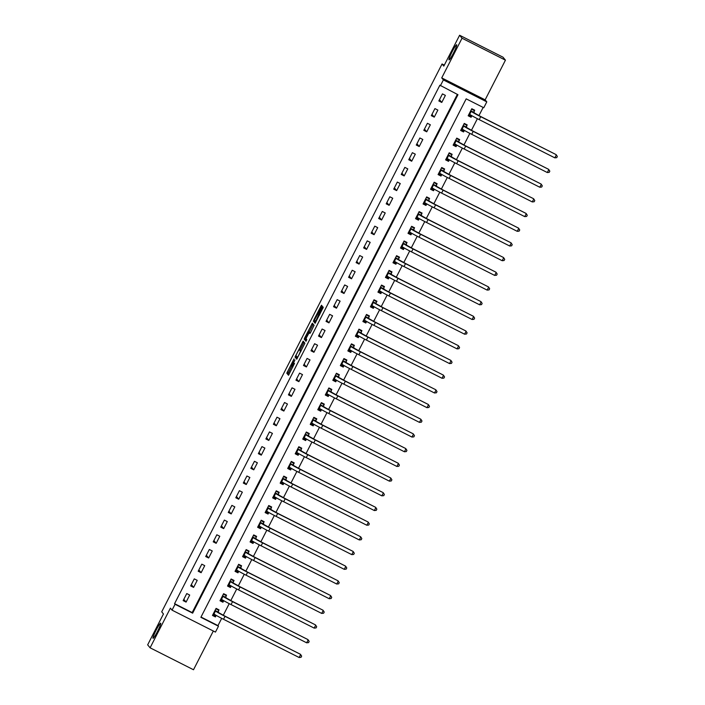 <?xml version="1.0" encoding="UTF-8"?>
<svg xmlns="http://www.w3.org/2000/svg" width="705" height="705" viewBox="0 0 705 705"><rect width="100%" height="100%" fill="white"/><g stroke="black" fill="none" stroke-linecap="round" stroke-linejoin="round"><path stroke-width="1.06" d="M294.047 358.898L286.794 373.156L288.512 375.263L294.523 363.383A4.151 0.441 -63.2 0 1 292.346 366.715A4.151 0.441 -63.2 0 1 292.328 366.697L292.187 366.529A4.151 0.441 -63.2 0 1 293.774 362.458L294.928 359.982L293.641 362.3A4.151 0.441 -63.2 0 1 291.456 365.631A4.151 0.441 -63.2 0 1 291.438 365.613L291.297 365.437A4.151 0.441 -63.2 0 1 292.883 361.374L294.047 358.898M448.997 59.837A8.46 0.899 -63.2 0 0 449.032 59.863A8.46 0.899 -63.2 0 0 453.562 52.901A8.46 0.899 -63.2 0 0 456.699 44.785A8.46 0.899 -63.2 0 0 456.664 44.759A8.46 0.899 -63.2 0 0 452.134 51.729A8.46 0.899 -63.2 0 0 448.997 59.837M152.994 638.272A8.46 0.899 -63.2 0 0 153.029 638.298A8.46 0.899 -63.2 0 0 157.559 631.327A8.46 0.899 -63.2 0 0 160.696 623.22A8.46 0.899 -63.2 0 0 160.661 623.194A8.46 0.899 -63.2 0 0 156.131 630.164A8.46 0.899 -63.2 0 0 152.994 638.272M321.533 307.107L322.026 305.829L321.542 305.239L320.863 306.278L313.892 319.894L313.399 321.172L315.109 323.269L323.26 307.345L322.679 306.631L321.991 307.671L315.664 321.304L314.518 319.911L321.533 307.107M440.369 85.799L443.375 79.921L486.794 101.864L483.78 107.742L466.181 98.85L200.863 617.316L218.471 626.216L215.457 632.094L172.046 610.151L175.051 604.273L192.65 613.165L457.968 94.699L439.885 85.208L174.567 603.674L175.051 604.273M172.046 610.151L170.399 608.133L150.094 647.807L147.662 644.837L163.454 613.976L161.709 611.834L442.061 63.97L443.806 66.111L459.607 35.25L462.031 38.22L441.727 77.903L443.375 79.921M303.176 341.132L295.034 357.056L296.743 359.162L304.895 343.229L303.176 341.132M304.71 337.845L312.359 323.181L314.077 325.287L310.605 332.39L309.918 333.43L309.213 332.566L306.552 337.475L306.058 338.744L306.79 339.634L305.961 341.255L304.216 339.114L304.71 337.845L305.891 338.426L305.388 339.704L304.216 339.114M459.607 35.25L503.017 57.193L505.441 60.163L462.031 38.22M150.094 647.807L193.505 669.75L213.324 631.01M174.567 603.674L192.165 612.574L457.342 94.382M186.085 602.096L189.689 595.046L186.763 593.566L183.15 600.616L186.085 602.096L183.811 599.321M193.602 587.406L197.215 580.347L194.28 578.867L190.667 585.917L193.602 587.406L191.337 584.621M201.128 572.707L204.732 565.657L201.797 564.167L198.193 571.226L201.128 572.707L198.854 569.931M208.645 558.008L212.258 550.957L209.323 549.477L205.71 556.527L208.645 558.008L206.371 555.232M216.162 543.317L219.775 536.258L216.84 534.778L213.227 541.837L216.162 543.317L213.897 540.541M223.688 528.618L227.292 521.568L224.357 520.087L220.753 527.137L223.688 528.618L221.414 525.842M231.205 513.927L234.818 506.869L231.883 505.388L228.27 512.438L231.205 513.927L228.931 511.143M238.722 499.228L242.335 492.169L239.4 490.689L235.796 497.748L238.722 499.228L236.457 496.452M246.248 484.529L249.852 477.479L246.926 475.998L243.313 483.048L246.248 484.529L243.974 481.753M253.765 469.838L257.378 462.78L254.443 461.299L250.83 468.349L253.765 469.838L251.5 467.054M261.291 455.139L264.895 448.089L261.96 446.6L258.356 453.659L261.291 455.139L259.017 452.363M268.808 440.44L272.421 433.39L269.486 431.909L265.873 438.959L268.808 440.44L266.534 437.664M276.325 425.75L279.938 418.691L277.003 417.21L273.39 424.269L276.325 425.75L274.06 422.974M283.851 411.05L287.455 404L284.52 402.52L280.916 409.57L283.851 411.05L281.577 408.274M291.368 396.36L294.981 389.301L292.046 387.82L288.433 394.87L291.368 396.36L289.094 393.575M298.885 381.661L302.498 374.611L299.563 373.121L295.959 380.18L298.885 381.661L296.62 378.885M306.411 366.961L310.015 359.911L307.08 358.431L303.476 365.481L306.411 366.961L304.137 364.185M313.928 352.271L317.541 345.212L314.606 343.732L310.993 350.79L313.928 352.271L311.654 349.486M321.445 337.572L325.058 330.522L322.123 329.032L318.519 336.091L321.445 337.572L319.18 334.796M328.971 322.872L332.575 315.822L329.649 314.342L326.036 321.392L328.971 322.872L326.697 320.096M336.488 308.182L340.101 301.123L337.166 299.643L333.553 306.701L336.488 308.182L334.223 305.406M344.014 293.483L347.618 286.433L344.683 284.952L341.079 292.002L344.014 293.483L341.74 290.707M351.531 278.792L355.144 271.733L352.209 270.253L348.596 277.303L351.531 278.792L349.257 276.007M359.048 264.093L362.661 257.043L359.726 255.554L356.113 262.613L359.048 264.093L356.783 261.317M366.574 249.394L370.178 242.344L367.243 240.863L363.639 247.913L366.574 249.394L364.3 246.618M374.091 234.703L377.704 227.644L374.769 226.164L371.156 233.223L374.091 234.703L371.817 231.927M381.608 220.004L385.221 212.954L382.286 211.465L378.682 218.524L381.608 220.004L379.343 217.228M389.134 205.314L392.738 198.255L389.812 196.774L386.199 203.824L389.134 205.314L386.86 202.529M396.651 190.614L400.264 183.556L397.329 182.075L393.716 189.134L396.651 190.614L394.377 187.838M404.168 175.915L407.781 168.865L404.846 167.385L401.242 174.435L404.168 175.915L401.903 173.139M411.694 161.225L415.298 154.166L412.372 152.685L408.759 159.735L411.694 161.225L409.42 158.44M419.211 146.525L422.824 139.475L419.889 137.986L416.276 145.045L419.211 146.525L416.946 143.75M426.736 131.826L430.341 124.776L427.406 123.296L423.802 130.346L426.736 131.826L424.463 129.05M434.254 117.136L437.867 110.077L434.932 108.596L431.319 115.655L434.254 117.136L431.98 114.36M441.771 102.436L445.384 95.386L442.449 93.897L438.836 100.956L441.771 102.436L439.506 99.661M201.013 617.042L217.977 625.617L221.696 618.355M223.274 615.28L229.222 603.656M230.791 600.581L236.739 588.966M238.316 585.881L244.256 574.267M245.833 571.191L251.782 559.567M253.359 556.492L259.299 544.877M260.876 541.792L266.816 530.178M268.394 527.102L274.342 515.478M275.919 512.403L281.859 500.788M283.436 497.712L289.385 486.089M290.954 483.013L296.902 471.398M298.479 468.314L304.419 456.699M305.996 453.623L311.945 442M313.513 438.924L319.462 427.309M321.039 424.225L326.979 412.61M328.556 409.535L334.505 397.911M336.082 394.835L342.022 383.22M343.599 380.145L349.548 368.521M351.116 365.446L357.065 353.831M358.642 350.746L364.582 339.131M366.159 336.056L372.108 324.432M373.676 321.357L379.625 309.742M381.202 306.657L387.142 295.043M388.719 291.967L394.668 280.343M396.236 277.268L402.185 265.653M403.762 262.577L409.702 250.954M411.279 247.878L417.228 236.263M418.805 233.179L424.745 221.564M426.322 218.488L432.271 206.865M433.839 203.789L439.788 192.174M441.365 189.09L447.305 177.475M448.882 174.399L454.831 162.785M456.399 159.7L462.348 148.085M463.925 145.01L469.865 133.386M471.442 130.31L477.391 118.696M478.959 115.611L483.154 107.424M218.048 611.79L219.026 609.869L216.091 608.389L212.478 615.439L215.413 616.928L216.206 615.377M225.565 597.091L226.543 595.17L223.608 593.689L220.004 600.748L222.939 602.229L223.723 600.686M233.082 582.4L234.069 580.479L231.134 578.999L227.521 586.049L230.456 587.529L231.249 585.987M240.608 567.701L241.586 565.78L238.651 564.3L235.047 571.35L237.973 572.839L238.766 571.297M248.125 553.002L249.103 551.09L246.177 549.6L242.564 556.659L245.499 558.14L246.283 556.597M255.642 538.312L256.629 536.39L253.694 534.91L250.081 541.96L253.016 543.44L253.809 541.898M263.168 523.612L264.146 521.691L261.211 520.211L257.607 527.269L260.542 528.75L261.326 527.208M270.685 508.913L271.672 507.001L268.737 505.52L265.124 512.57L268.059 514.051L268.852 512.509M278.211 494.223L279.189 492.301L276.254 490.821L272.641 497.871L275.576 499.36L276.369 497.809M285.728 479.523L286.706 477.611L283.771 476.122L280.167 483.181L283.102 484.661L283.886 483.119M293.245 464.833L294.232 462.912L291.297 461.431L287.684 468.481L290.619 469.962L291.412 468.42M300.771 450.134L301.749 448.213L298.814 446.732L295.21 453.791L298.136 455.271L298.929 453.729M308.288 435.434L309.266 433.522L306.331 432.033L302.727 439.092L305.662 440.572L306.446 439.03M315.805 420.744L316.792 418.823L313.857 417.342L310.244 424.392L313.179 425.873L313.972 424.331M323.331 406.045L324.309 404.124L321.374 402.643L317.77 409.702L320.696 411.182L321.489 409.64M330.848 391.345L331.826 389.433L328.9 387.953L325.287 395.003L328.222 396.483L329.006 394.941M338.365 376.655L339.352 374.734L336.417 373.253L332.804 380.303L335.739 381.793L336.532 380.242M345.891 361.956L346.869 360.043L343.934 358.554L340.33 365.613L343.264 367.094L344.049 365.551M353.408 347.265L354.395 345.344L351.46 343.864L347.847 350.914L350.782 352.394L351.575 350.852M360.934 332.566L361.912 330.645L358.977 329.164L355.364 336.223L358.299 337.704L359.092 336.162M368.451 317.867L369.429 315.955L366.494 314.465L362.89 321.524L365.825 323.005L366.609 321.462M375.968 303.176L376.955 301.255L374.02 299.775L370.407 306.825L373.342 308.314L374.135 306.763M383.494 288.477L384.472 286.556L381.537 285.076L377.933 292.134L380.859 293.615L381.652 292.073M391.011 273.778L391.989 271.866L389.063 270.385L385.45 277.435L388.385 278.916L389.169 277.373M398.528 259.087L399.515 257.166L396.58 255.686L392.967 262.736L395.902 264.225L396.695 262.674M406.054 244.388L407.032 242.476L404.097 240.987L400.493 248.045L403.419 249.526L404.212 247.984M413.571 229.698L414.549 227.777L411.623 226.296L408.01 233.346L410.945 234.827L411.729 233.285M421.088 214.999L422.075 213.077L419.14 211.597L415.527 218.656L418.462 220.136L419.255 218.594M428.614 200.299L429.592 198.387L426.657 196.898L423.053 203.957L425.987 205.437L426.772 203.895M436.131 185.609L437.118 183.688L434.183 182.207L430.57 189.257L433.505 190.747L434.298 189.196M443.656 170.91L444.635 168.988L441.7 167.508L438.087 174.567L441.022 176.047L441.815 174.505M451.174 156.21L452.152 154.298L449.217 152.818L445.613 159.868L448.547 161.348L449.332 159.806M458.691 141.52L459.678 139.599L456.743 138.118L453.13 145.168L456.064 146.658L456.858 145.107M466.216 126.821L467.195 124.908L464.26 123.419L460.656 130.478L463.582 131.958L464.375 130.416M473.734 112.13L474.712 110.209L471.786 108.729L468.173 115.779L471.107 117.259L471.892 115.717M444.317 65.116L442.061 63.97M441.727 77.903L485.137 99.846L505.441 60.163M485.137 99.846L486.794 101.864M217.977 625.617L218.471 626.216M192.165 612.574L192.65 613.165M215.413 616.928L214.117 615.333M222.939 602.229L221.634 600.634M230.456 587.529L229.151 585.943M237.973 572.839L236.677 571.244M245.499 558.14L244.194 556.545M253.016 543.44L251.711 541.854M260.542 528.75L259.237 527.155M268.059 514.051L266.754 512.456M275.576 499.36L274.28 497.765M283.102 484.661L281.797 483.066M290.619 469.962L289.314 468.376M298.136 455.271L296.84 453.676M305.662 440.572L304.357 438.977M313.179 425.873L311.874 424.287M320.696 411.182L319.4 409.587M328.222 396.483L326.917 394.888M335.739 381.793L334.434 380.198M343.264 367.094L341.96 365.498M350.782 352.394L349.477 350.808M358.299 337.704L357.003 336.109M365.825 323.005L364.52 321.41M373.342 308.314L372.037 306.719M380.859 293.615L379.563 292.02M388.385 278.916L387.08 277.321M395.902 264.225L394.597 262.63M403.419 249.526L402.123 247.931M410.945 234.827L409.64 233.24M418.462 220.136L417.157 218.541M425.987 205.437L424.683 203.842M433.505 190.747L432.2 189.151M441.022 176.047L439.726 174.452M448.547 161.348L447.243 159.753M456.064 146.658L454.76 145.063M463.582 131.958L462.286 130.363M471.107 117.259L469.803 115.673M291.861 365.833L287.966 373.747L288.856 374.84M296.673 356.439L296.206 357.646L297.096 358.739M304.005 342.145L299.969 349.988M296.312 354.677L295.959 355.567L297.466 357.417L298.805 355.012A4.151 0.441 -63.2 0 0 300.392 350.949L299.361 349.689A4.151 0.441 -63.2 0 0 299.343 349.671A4.151 0.441 -63.2 0 0 297.166 353.011L296.312 354.677M300.533 350.279L300.515 350.27A4.151 0.441 -63.2 0 0 300.497 350.262A4.151 0.441 -63.2 0 1 300.533 350.279L301.097 350.967M309.16 332.02L312.853 324.82L311.68 324.221M313.187 324.203L312.853 324.82M306.287 340.806L305.388 339.704M308.499 331.685L305.336 337.862L305.741 338.356L308.402 333.447L308.499 331.685L309.636 332.267M310.041 332.98L308.896 332.178M308.482 331.676L310.068 332.769M315.038 320.546L314.571 321.762L315.461 322.846M212.866 614.698L215.448 616.003L216.1 615.315M215.871 608.82L218.453 610.125L218.435 612.495L224.789 616.055L300.4 654.266L225.027 616.346A9.914 0.467 -152.9 0 1 215.501 611.006L215.113 610.31M217.695 609.199L218.453 610.125M213.465 613.526L213.994 613.949L215.501 611.006M299.14 657.509L300.647 654.566L301.652 656.135L301.044 657.307L299.14 657.509L223.529 619.29A9.914 0.467 -152.9 0 1 213.994 613.949M218.004 611.966L215.069 610.477M220.383 599.999L222.965 601.303L223.617 600.625M223.388 594.121L225.97 595.425L225.952 597.796L232.306 601.356L307.926 639.576L232.553 601.656A9.914 0.467 -152.9 0 1 223.018 596.315L222.63 595.61M225.212 594.5L225.97 595.425M220.982 598.827L221.52 599.25L223.018 596.315M306.666 642.81L308.164 639.876L309.169 641.435L308.57 642.608L306.666 642.81L231.046 604.59A9.914 0.467 -152.9 0 1 221.52 599.25M225.521 597.267L222.586 595.787M227.9 585.309L230.482 586.613L231.143 585.925M230.914 579.431L233.496 580.735L233.038 582.568L233.478 583.097L239.823 586.657L315.443 624.877L240.07 586.957A9.914 0.467 -152.9 0 1 230.544 581.616L230.147 580.911M232.738 579.81L233.496 580.735M228.508 584.128L229.037 584.56L230.544 581.616M314.183 628.111L315.69 625.176L316.686 626.736L316.087 627.917L314.183 628.111L238.563 589.9A9.914 0.467 -152.9 0 1 229.037 584.56M233.038 582.568L230.112 581.087M235.426 570.609L238.008 571.914L238.66 571.235M238.431 564.731L241.013 566.036L240.995 568.406L247.349 571.966L322.969 610.186L247.587 572.257A9.914 0.467 -152.9 0 1 238.061 566.926L237.673 566.221M240.255 565.11L241.013 566.036M236.025 569.437L236.554 569.86L238.061 566.926M321.7 613.421L323.207 610.477L324.212 612.046L323.604 613.218L321.7 613.421L246.089 575.201A9.914 0.467 -152.9 0 1 236.554 569.86M240.564 567.877L237.629 566.388M242.943 555.919L245.525 557.223L246.177 556.536M245.948 550.032L248.53 551.345L248.512 553.707L254.866 557.267L330.486 595.487L255.113 557.567A9.914 0.467 -152.9 0 1 245.578 552.226L245.19 551.522M247.772 550.411L248.53 551.345M243.542 554.738L244.08 555.161L245.578 552.226M329.226 598.721L330.733 595.787L331.729 597.346L331.13 598.527L329.226 598.721L253.606 560.501A9.914 0.467 -152.9 0 1 244.08 555.161M248.081 553.178L245.146 551.698M250.46 541.22L253.042 542.524L253.703 541.837M253.474 535.342L256.056 536.646L256.038 539.017L262.392 542.568L338.003 580.788L262.63 542.868A9.914 0.467 -152.9 0 1 253.104 537.527L252.716 536.822M255.298 535.721L256.056 536.646M251.068 540.048L251.597 540.471L253.104 537.527M336.743 584.031L338.25 581.087L339.246 582.656L338.647 583.828L336.743 584.031L261.123 545.811A9.914 0.467 -152.9 0 1 251.597 540.471M255.607 538.479L252.672 536.999M257.986 526.52L260.568 527.825L261.22 527.146M260.991 520.642L263.573 521.947L263.555 524.317L269.909 527.878L345.529 566.097L270.147 528.177A9.914 0.467 -152.9 0 1 260.621 522.837L260.233 522.132M262.815 521.021L263.573 521.947M258.585 525.348L259.123 525.771L260.621 522.837M344.269 569.332L345.767 566.388L346.772 567.957L346.173 569.129L344.269 569.332L268.649 531.112A9.914 0.467 -152.9 0 1 259.123 525.771M263.124 523.789L260.189 522.308M265.503 511.83L268.085 513.134L268.737 512.447M268.517 505.952L271.099 507.256L271.072 509.618L277.426 513.178L353.046 551.398L277.673 513.478A9.914 0.467 -152.9 0 1 268.147 508.138L267.75 507.433M270.332 506.322L271.099 507.256M266.102 510.649L266.64 511.081L268.147 508.138M351.786 554.632L353.293 551.698L354.289 553.258L353.69 554.438L351.786 554.632L276.166 516.413A9.914 0.467 -152.9 0 1 266.64 511.081M270.641 509.089L267.706 507.609M273.029 497.131L275.611 498.435L276.263 497.748M276.034 491.253L278.616 492.557L278.598 494.928L284.952 498.488L360.563 536.708L285.19 498.779A9.914 0.467 -152.9 0 1 275.664 493.438L275.276 492.742M277.858 491.632L278.616 492.557M273.628 495.959L274.157 496.382L275.664 493.438M359.303 539.942L360.81 536.999L361.815 538.567L361.207 539.739L359.303 539.942L283.683 501.722A9.914 0.467 -152.9 0 1 274.157 496.382M278.167 494.399L275.232 492.91M280.546 482.432L283.128 483.745L283.78 483.057M283.551 476.554L286.133 477.858L286.115 480.228L292.469 483.789L368.089 522.008L292.716 484.088A9.914 0.467 -152.9 0 1 283.181 478.748L282.793 478.043M285.375 476.933L286.133 477.858M281.145 481.259L281.683 481.682L283.181 478.748M366.829 525.243L368.327 522.308L369.332 523.868L368.733 525.04L366.829 525.243L291.209 487.023A9.914 0.467 -152.9 0 1 281.683 481.682M285.684 479.7L282.749 478.219M288.063 467.741L290.645 469.045L291.306 468.358M291.077 461.863L293.659 463.167L293.201 465L293.641 465.529L299.986 469.089L375.606 507.309L300.233 469.389A9.914 0.467 -152.9 0 1 290.707 464.049L290.31 463.344M292.901 462.242L293.659 463.167M288.671 466.569L289.2 466.992L290.707 464.049M374.346 510.552L375.853 507.609L376.849 509.169L376.25 510.349L374.346 510.552L298.726 472.332A9.914 0.467 -152.9 0 1 289.2 466.992M293.201 465L290.275 463.52M295.589 453.042L298.171 454.346L298.823 453.667M298.594 447.164L301.176 448.468L301.158 450.839L307.512 454.399L383.132 492.619L307.75 454.69A9.914 0.467 -152.9 0 1 298.224 449.358L297.836 448.653M300.418 447.543L301.176 448.468M296.188 451.87L296.717 452.293L298.224 449.358M381.863 495.853L383.37 492.91L384.375 494.478L383.767 495.65L381.863 495.853L306.252 457.633A9.914 0.467 -152.9 0 1 296.717 452.293M300.727 450.31L297.792 448.821M303.106 438.351L305.688 439.656L306.34 438.968M306.111 432.473L308.693 433.778L308.675 436.139L315.029 439.7L390.649 477.92L315.276 439.999A9.914 0.467 -152.9 0 1 305.741 434.659L305.353 433.954M307.935 432.844L308.693 433.778M303.705 437.17L304.243 437.602L305.741 434.659M389.389 481.154L390.887 478.219L391.892 479.779L391.293 480.96L389.389 481.154L313.769 442.934A9.914 0.467 -152.9 0 1 304.243 437.602M308.244 435.611L305.309 434.13M310.623 423.652L313.205 424.956L313.866 424.269M313.637 417.774L316.219 419.078L315.761 420.911L316.201 421.449L322.546 425L398.166 463.22L322.793 425.3A9.914 0.467 -152.9 0 1 313.267 419.96L312.87 419.255M315.461 418.153L316.219 419.078M311.231 422.48L311.76 422.903L313.267 419.96M396.906 466.463L398.413 463.52L399.409 465.088L398.81 466.261L396.906 466.463L321.286 428.243A9.914 0.467 -152.9 0 1 311.76 422.903M315.761 420.911L312.835 419.431M318.149 408.953L320.731 410.257L321.383 409.579M321.154 403.075L323.736 404.379L323.718 406.75L330.072 410.31L405.692 448.53L330.31 410.61A9.914 0.467 -152.9 0 1 320.784 405.269L320.396 404.564M322.978 403.454L323.736 404.379M318.748 407.781L319.277 408.204L320.784 405.269M404.423 451.764L405.93 448.821L406.935 450.389L406.336 451.561L404.423 451.764L328.812 413.544A9.914 0.467 -152.9 0 1 319.277 408.204M323.287 406.221L320.352 404.74M325.666 394.262L328.248 395.567L328.9 394.879M328.671 388.385L331.253 389.689L331.235 392.05L337.589 395.611L413.209 433.831L337.836 395.91A9.914 0.467 -152.9 0 1 328.301 390.57L327.913 389.865M330.495 388.755L331.253 389.689M326.265 393.082L326.803 393.513L328.301 390.57M411.949 437.065L413.456 434.13L414.452 435.69L413.853 436.871L411.949 437.065L336.329 398.845A9.914 0.467 -152.9 0 1 326.803 393.513M330.804 391.522L327.869 390.041M333.183 379.563L335.765 380.867L336.426 380.18M336.197 373.685L338.779 374.989L338.761 377.36L345.115 380.92L420.726 419.14L345.353 381.211A9.914 0.467 -152.9 0 1 335.827 375.871L335.439 375.175M338.021 374.064L338.779 374.989M333.791 378.391L334.32 378.814L335.827 375.871M419.466 422.374L420.973 419.431L421.978 421L421.37 422.172L419.466 422.374L343.846 384.154A9.914 0.467 -152.9 0 1 334.32 378.814M338.329 376.831L335.395 375.342M340.709 364.864L343.291 366.177L343.943 365.49M343.714 358.986L346.296 360.29L346.278 362.661L352.632 366.221L428.252 404.441L352.87 366.521A9.914 0.467 -152.9 0 1 343.344 361.18L342.956 360.475M345.538 359.365L346.296 360.29M341.308 363.692L341.846 364.115L343.344 361.18M426.992 407.675L428.49 404.74L429.495 406.3L428.896 407.472L426.992 407.675L351.372 369.455A9.914 0.467 -152.9 0 1 341.846 364.115M345.847 362.132L342.912 360.652M348.226 350.173L350.808 351.478L351.46 350.79M351.24 344.296L353.822 345.6L353.795 347.962L360.149 351.522L435.769 389.742L360.396 351.821A9.914 0.467 -152.9 0 1 350.87 346.481L350.473 345.776M353.064 344.675L353.822 345.6M348.825 349.001L349.363 349.424L350.87 346.481M434.509 392.985L436.016 390.041L437.012 391.601L436.413 392.782L434.509 392.985L358.889 354.765A9.914 0.467 -152.9 0 1 349.363 349.424M353.364 347.433L350.429 345.952M355.752 335.474L358.334 336.779L358.986 336.1M358.757 329.596L361.339 330.901L361.321 333.271L367.675 336.831L443.286 375.051L367.913 337.122A9.914 0.467 -152.9 0 1 358.387 331.791L357.999 331.086M360.581 329.975L361.339 330.901M356.351 334.302L356.88 334.725L358.387 331.791M442.026 378.285L443.533 375.342L444.538 376.911L443.93 378.083L442.026 378.285L366.415 340.066A9.914 0.467 -152.9 0 1 356.88 334.725M360.889 332.742L357.955 331.262M363.269 320.784L365.851 322.088L366.503 321.401M366.274 314.906L368.856 316.21L368.838 318.572L375.192 322.132L450.812 360.352L375.439 322.432A9.914 0.467 -152.9 0 1 365.904 317.091L365.516 316.386M368.098 315.276L368.856 316.21M363.868 319.603L364.406 320.035L365.904 317.091M449.552 363.586L451.05 360.652L452.055 362.211L451.456 363.392L449.552 363.586L373.932 325.366A9.914 0.467 -152.9 0 1 364.406 320.035M368.407 318.043L365.472 316.563M370.786 306.085L373.368 307.389L374.029 306.701M373.8 300.207L376.382 301.511L375.924 303.344L376.364 303.881L382.709 307.442L458.329 345.653L382.956 307.732A9.914 0.467 -152.9 0 1 373.43 302.392L373.033 301.687M375.624 300.586L376.382 301.511M371.394 304.912L371.923 305.336L373.43 302.392M457.069 348.896L458.576 345.952L459.572 347.521L458.973 348.693L457.069 348.896L381.449 310.676A9.914 0.467 -152.9 0 1 371.923 305.336M375.924 303.344L372.998 301.863M378.312 291.385L380.894 292.69L381.546 292.011M381.317 285.507L383.899 286.812L383.881 289.182L390.235 292.742L465.855 330.962L390.473 293.042A9.914 0.467 -152.9 0 1 380.947 287.702L380.559 286.997M383.141 285.886L383.899 286.812M378.911 290.213L379.44 290.636L380.947 287.702M464.586 334.196L466.093 331.262L467.098 332.822L466.49 333.994L464.586 334.196L388.975 295.977A9.914 0.467 -152.9 0 1 379.44 290.636M383.45 288.653L380.515 287.173M385.829 276.695L388.411 277.999L389.063 277.312M388.834 270.817L391.416 272.121L391.398 274.483L397.752 278.043L473.372 316.263L397.999 278.343A9.914 0.467 -152.9 0 1 388.464 273.002L388.076 272.297M390.658 271.187L391.416 272.121M386.428 275.514L386.966 275.946L388.464 273.002M472.112 319.497L473.61 316.563L474.615 318.122L474.016 319.303L472.112 319.497L396.492 281.286A9.914 0.467 -152.9 0 1 386.966 275.946M390.967 273.954L388.032 272.474M393.346 261.996L395.928 263.3L396.589 262.613M396.36 256.118L398.942 257.422L398.484 259.264L398.924 259.793L405.269 263.353L480.889 301.573L405.516 263.644A9.914 0.467 -152.9 0 1 395.99 258.312L395.602 257.607M398.184 256.497L398.942 257.422M393.954 260.824L394.483 261.247L395.99 258.312M479.629 304.807L481.136 301.863L482.132 303.432L481.533 304.604L479.629 304.807L404.009 266.587A9.914 0.467 -152.9 0 1 394.483 261.247M398.484 259.264L395.558 257.774M400.872 247.296L403.454 248.609L404.106 247.922M403.877 241.418L406.459 242.723L406.441 245.093L412.795 248.654L488.415 286.873L413.033 248.953A9.914 0.467 -152.9 0 1 403.507 243.613L403.119 242.908M405.701 241.797L406.459 242.723M401.471 246.124L402 246.547L403.507 243.613M487.155 290.107L488.653 287.173L489.658 288.733L489.059 289.905L487.155 290.107L411.535 251.888A9.914 0.467 -152.9 0 1 402 246.547M406.01 244.564L403.075 243.084M408.389 232.606L410.971 233.91L411.623 233.223M411.394 226.728L413.976 228.032L413.958 230.394L420.312 233.954L495.932 272.174L420.559 234.254A9.914 0.467 -152.9 0 1 411.033 228.913L410.636 228.208M413.218 227.107L413.976 228.032M408.988 231.434L409.526 231.857L411.033 228.913M494.672 275.417L496.179 272.474L497.175 274.033L496.576 275.214L494.672 275.417L419.052 237.197A9.914 0.467 -152.9 0 1 409.526 231.857M413.527 229.865L410.592 228.385M415.915 217.907L418.488 219.211L419.149 218.532M418.92 212.029L421.502 213.333L421.484 215.704L427.838 219.264L503.449 257.484L428.076 219.563A9.914 0.467 -152.9 0 1 418.55 214.223L418.162 213.518M420.744 212.408L421.502 213.333M416.514 216.735L417.043 217.158L418.55 214.223M502.189 260.718L503.696 257.774L504.701 259.343L504.093 260.515L502.189 260.718L426.569 222.498A9.914 0.467 -152.9 0 1 417.043 217.158M421.052 215.175L418.118 213.694M423.432 203.216L426.014 204.52L426.666 203.833M426.437 197.338L429.019 198.643L429.001 201.004L435.355 204.565L510.975 242.784L435.593 204.864A9.914 0.467 -152.9 0 1 426.067 199.524L425.679 198.819M428.261 197.708L429.019 198.643M424.031 202.035L424.569 202.467L426.067 199.524M509.715 246.019L511.213 243.084L512.218 244.644L511.618 245.825L509.715 246.019L434.095 207.799A9.914 0.467 -152.9 0 1 424.569 202.467M428.57 200.476L425.635 198.995M430.949 188.517L433.531 189.821L434.183 189.134M433.963 182.639L436.545 183.943L436.518 186.314L442.872 189.874L518.492 228.085L443.119 190.165A9.914 0.467 -152.9 0 1 433.593 184.825L433.196 184.12M435.787 183.018L436.545 183.943M431.548 187.345L432.086 187.768L433.593 184.825M517.232 231.328L518.739 228.385L519.735 229.953L519.136 231.125L517.232 231.328L441.612 193.108A9.914 0.467 -152.9 0 1 432.086 187.768M436.087 185.785L433.152 184.296M438.475 173.818L441.057 175.122L441.709 174.443M441.48 167.94L444.062 169.244L444.044 171.615L450.398 175.175L526.009 213.395L450.636 175.475A9.914 0.467 -152.9 0 1 441.11 170.134L440.722 169.429M443.304 168.319L444.062 169.244M439.074 172.646L439.603 173.069L441.11 170.134M524.749 216.629L526.256 213.694L527.261 215.254L526.653 216.426L524.749 216.629L449.138 178.409A9.914 0.467 -152.9 0 1 439.603 173.069M443.612 171.086L440.678 169.605M445.992 159.127L448.574 160.432L449.226 159.744M448.997 153.249L451.579 154.554L451.561 156.915L457.915 160.476L533.535 198.695L458.162 160.775A9.914 0.467 -152.9 0 1 448.627 155.435L448.239 154.73M450.821 153.628L451.579 154.554M446.591 157.946L447.129 158.378L448.627 155.435M532.275 201.93L533.773 198.995L534.778 200.555L534.178 201.736L532.275 201.93L456.655 163.719A9.914 0.467 -152.9 0 1 447.129 158.378M451.13 156.387L448.195 154.906M453.509 144.428L456.091 145.732L456.752 145.045M456.523 138.55L459.105 139.854L458.647 141.696L459.087 142.225L465.432 145.785L541.052 184.005L465.679 146.076A9.914 0.467 -152.9 0 1 456.153 140.744L455.756 140.039M458.347 138.929L459.105 139.854M454.117 143.256L454.646 143.679L456.153 140.744M539.792 187.239L541.299 184.296L542.295 185.864L541.696 187.036L539.792 187.239L464.172 149.019A9.914 0.467 -152.9 0 1 454.646 143.679M458.647 141.696L455.721 140.207M461.035 129.738L463.617 131.042L464.269 130.354M464.04 123.851L466.622 125.164L466.604 127.526L472.958 131.086L548.578 169.306L473.196 131.386A9.914 0.467 -152.9 0 1 463.67 126.045L463.282 125.34M465.864 124.23L466.622 125.164M461.634 128.557L462.163 128.98L463.67 126.045M547.309 172.54L548.816 169.605L549.821 171.165L549.213 172.346L547.309 172.54L471.698 134.32A9.914 0.467 -152.9 0 1 462.163 128.98M466.172 126.997L463.238 125.516M468.552 115.038L471.134 116.343L471.786 115.655M471.557 109.16L474.139 110.465L474.121 112.835L480.475 116.387L556.095 154.606L480.722 116.686A9.914 0.467 -152.9 0 1 471.187 111.346L470.799 110.641M473.381 109.539L474.139 110.465M469.151 113.866L469.689 114.289L471.187 111.346M554.835 157.85L556.333 154.906L557.338 156.466L556.738 157.647L554.835 157.85L479.215 119.63A9.914 0.467 -152.9 0 1 469.689 114.289M473.689 112.298L470.755 110.817M292.892 366.988L292.363 366.723L292.892 366.988M287.966 373.747L286.794 373.156M288.46 372.478L287.287 371.887M296.206 357.646L295.034 357.056M296.567 356.316L295.527 355.787M303.67 342.762L302.498 342.172M300.956 351.231L300.392 350.949M310.218 333.077L309.222 332.575L310.218 333.077M319.312 315.373L318.81 315.117M319.391 315.205L318.519 314.765M320.008 313.998L319.012 313.496M322.987 308.164L321.991 307.671M314.571 321.762L313.399 321.172M314.932 320.423L313.892 319.894M321.718 306.719L320.863 306.278M223.529 619.29L225.027 616.346M231.046 604.59L232.553 601.656M238.563 589.9L240.07 586.957M246.089 575.201L247.587 572.257M253.606 560.501L255.113 557.567M261.123 545.811L262.63 542.868M268.649 531.112L270.147 528.177M276.166 516.413L277.673 513.478M283.683 501.722L285.19 498.779M291.209 487.023L292.716 484.088M298.726 472.332L300.233 469.389M306.252 457.633L307.75 454.69M313.769 442.934L315.276 439.999M321.286 428.243L322.793 425.3M328.812 413.544L330.31 410.61M336.329 398.845L337.836 395.91M343.846 384.154L345.353 381.211M351.372 369.455L352.87 366.521M358.889 354.765L360.396 351.821M366.415 340.066L367.913 337.122M373.932 325.366L375.439 322.432M381.449 310.676L382.956 307.732M388.975 295.977L390.473 293.042M396.492 281.286L397.999 278.343M404.009 266.587L405.516 263.644M411.535 251.888L413.033 248.953M419.052 237.197L420.559 234.254M426.569 222.498L428.076 219.563M434.095 207.799L435.593 204.864M441.612 193.108L443.119 190.165M449.138 178.409L450.636 175.475M456.655 163.719L458.162 160.775M464.172 149.019L465.679 146.076M471.698 134.32L473.196 131.386M479.215 119.63L480.722 116.686"/></g></svg>
